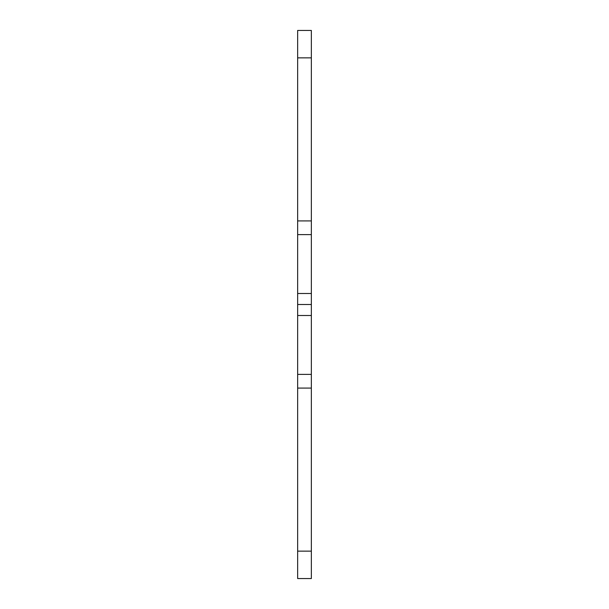 <?xml version="1.0" encoding="UTF-8"?>
<svg xmlns="http://www.w3.org/2000/svg" width="609" height="609" viewBox="0 0 609 609"><rect width="100%" height="100%" fill="white"/><g stroke="black" fill="none" stroke-linecap="round" stroke-linejoin="round"><path stroke-width="0.91" d="M297.649 388.085L297.649 30.45L311.351 30.45L311.351 578.55L297.649 578.55L297.649 388.085L311.351 388.085M297.649 374.383L311.351 374.383M297.649 315.515L311.351 315.515M297.649 304.5L311.351 304.5M297.649 293.485L311.351 293.485M297.649 234.617L311.351 234.617M297.649 220.915L311.351 220.915M297.649 30.45L311.351 30.45M297.649 551.145L311.351 551.145M297.649 57.855L311.351 57.855"/></g></svg>
